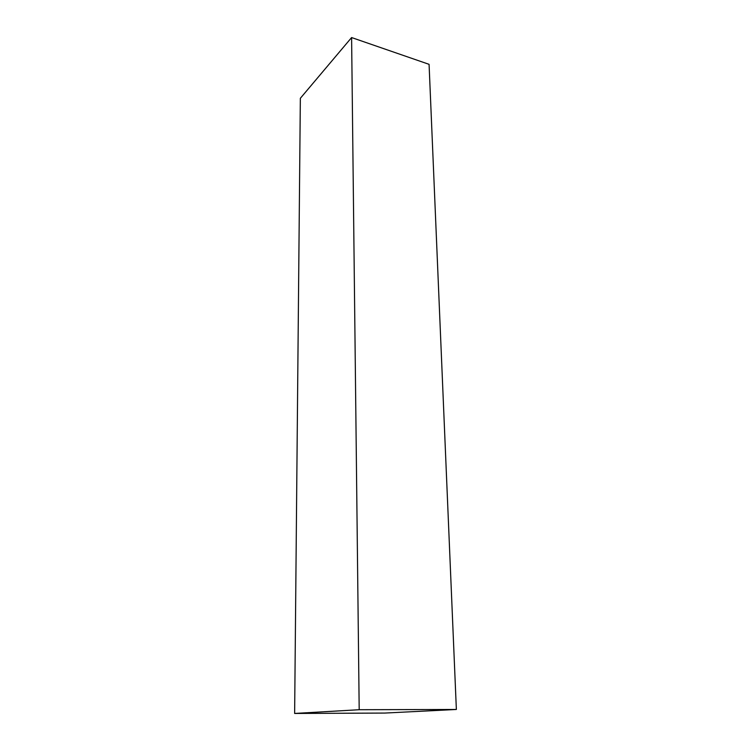 <?xml version="1.0" encoding="UTF-8"?>
<svg xmlns="http://www.w3.org/2000/svg" width="751" height="751" viewBox="0 0 751 751"><rect width="100%" height="100%" fill="white"/><g stroke="black" fill="none" stroke-linecap="round" stroke-linejoin="round"><path stroke-width="1.13" d="M351.599 37.55L300.344 98.297L294.636 713.45L384.822 713.065L456.364 709.47L359.194 709.714L351.599 37.55L429.074 64.333L456.364 709.47M359.194 709.714L294.636 713.45"/></g></svg>
